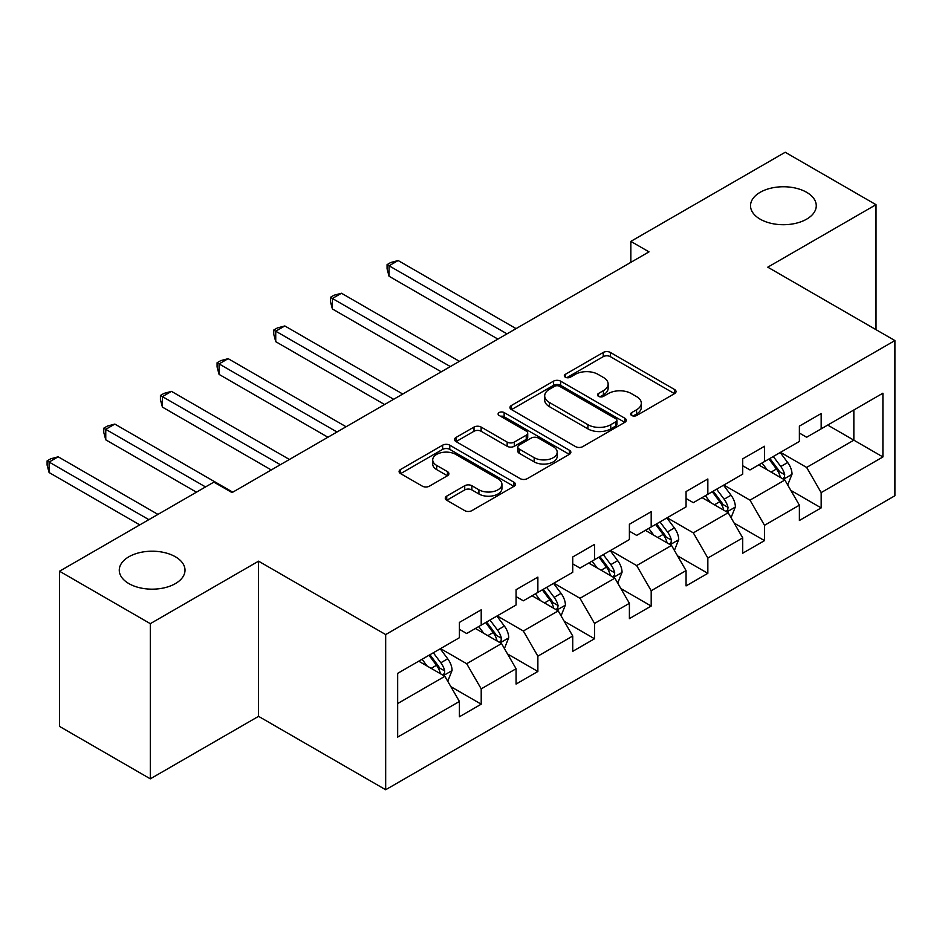 <?xml version="1.0" encoding="UTF-8"?>
<svg xmlns="http://www.w3.org/2000/svg" width="942" height="942" viewBox="0 0 942 942"><rect width="100%" height="100%" fill="white"/><g stroke="black" fill="none" stroke-linecap="round" stroke-linejoin="round"><path stroke-width="1.41" d="M631.682 415.493A3.532 2.037 0 0 0 636.662 415.493L674.543 393.626A5.04 2.908 0 0 0 676.026 391.566A5.04 2.908 0 0 0 674.543 389.505L610.369 352.449A5.04 2.908 0 0 0 603.245 352.449L565.365 374.327A3.532 2.037 0 0 0 564.329 375.764A3.532 2.037 0 0 0 565.365 377.2A3.532 2.037 0 0 0 570.357 377.2L575.256 374.374A16.132 9.314 0 0 1 598.076 374.374L603.422 377.459A16.132 9.314 0 0 1 608.143 384.053A16.132 9.314 0 0 1 603.422 390.636L598.523 393.462A3.532 2.037 0 0 0 597.487 394.91A3.532 2.037 0 0 0 598.523 396.347A3.532 2.037 0 0 0 603.516 396.347L608.414 393.52A16.132 9.314 0 0 1 631.234 393.52L636.58 396.606A16.132 9.314 0 0 1 641.302 403.188A16.132 9.314 0 0 1 636.58 409.782L631.682 412.608A3.532 2.037 0 0 0 630.645 414.044A3.532 2.037 0 0 0 631.682 415.493L631.682 412.608M175.389 556.769A32.876 18.981 0 0 0 139.557 552.648A32.876 18.981 0 0 0 119.269 570.181A32.876 18.981 0 0 0 128.889 583.604A32.876 18.981 0 0 0 164.72 587.726A32.876 18.981 0 0 0 185.009 570.181A32.876 18.981 0 0 0 175.389 556.769M806.635 192.309A32.876 18.981 0 0 0 770.815 188.2A32.876 18.981 0 0 0 750.527 205.733A32.876 18.981 0 0 0 760.147 219.156A32.876 18.981 0 0 0 795.978 223.266A32.876 18.981 0 0 0 816.267 205.733A32.876 18.981 0 0 0 806.635 192.309M446.732 496.128A5.04 2.908 0 0 0 445.26 498.188A5.04 2.908 0 0 0 446.732 500.237L464.736 510.635A5.04 2.908 0 0 0 471.871 510.635L513.943 486.343A5.04 2.908 0 0 0 515.415 484.294A5.04 2.908 0 0 0 513.943 482.233L449.77 445.177A5.04 2.908 0 0 0 442.634 445.177L400.562 469.469A5.04 2.908 0 0 0 399.09 471.53A5.04 2.908 0 0 0 400.562 473.59L422.31 486.143A5.04 2.908 0 0 0 429.446 486.143L447.45 475.745A5.04 2.908 0 0 0 448.922 473.685A5.04 2.908 0 0 0 447.45 471.636L436.664 465.407A13.482 7.783 0 0 1 432.708 459.896A13.482 7.783 0 0 1 441.044 452.702A13.482 7.783 0 0 1 455.74 454.397L497.988 478.783A13.482 7.783 0 0 1 501.933 484.294A13.482 7.783 0 0 1 493.608 491.488A13.482 7.783 0 0 1 478.913 489.793L471.871 485.731A5.04 2.908 0 0 0 464.736 485.731L446.732 496.128L446.732 500.237M258.555 561.173L150.32 623.663L59.523 571.229L59.523 726.412L150.32 778.834L258.555 716.344L385.678 789.737L385.678 634.567L258.555 561.173L258.555 716.344M876.013 329.665L876.013 204.685L767.777 267.175L894.9 340.568L385.678 634.567M876.013 204.685L785.216 152.263L630.846 241.376L630.846 262.347M59.523 571.229L213.881 482.116L232.05 492.595L649.003 251.867L630.846 241.376M575.609 446.626A5.04 2.908 0 0 0 582.745 446.626L624.817 422.334A5.04 2.908 0 0 0 626.289 420.273A5.04 2.908 0 0 0 624.817 418.213L560.643 381.169A5.04 2.908 0 0 0 553.507 381.169L511.447 405.46A5.04 2.908 0 0 0 509.963 407.509A5.04 2.908 0 0 0 511.447 409.57L575.609 446.626M500.555 416.258A3.532 2.037 0 0 1 504.135 416.753L504.135 412.561L569.38 450.229A5.04 2.908 0 0 1 570.852 452.278A5.04 2.908 0 0 1 569.38 454.338L527.308 478.63A5.04 2.908 0 0 1 520.172 478.63L456.01 441.574L456.01 437.465A5.04 2.908 0 0 0 454.527 439.525A5.04 2.908 0 0 0 456.01 441.574M456.01 437.465L474.003 427.067A5.04 2.908 0 0 1 481.138 427.067L507.161 442.092A5.04 2.908 0 0 0 514.297 442.092L526.237 435.204A5.04 2.908 0 0 0 527.72 433.143A5.04 2.908 0 0 0 526.237 431.083L499.142 415.434A3.532 2.037 0 0 1 498.106 413.997A3.532 2.037 0 0 1 500.284 412.113A3.532 2.037 0 0 1 504.135 412.561M385.678 789.737L894.9 495.751L894.9 340.568M450.877 686.671L481.209 704.18L481.209 688.873L516.075 668.749L516.075 684.057L537.87 671.469L537.87 656.162L572.736 636.027L572.736 651.334L594.532 638.758L594.532 623.451L629.397 603.316L629.397 618.623L651.193 606.047L651.193 590.74L686.059 570.605L686.059 585.912L707.842 573.337L707.842 558.029L742.72 537.894L742.72 553.201L764.504 540.626L764.504 525.306L799.381 505.183L799.381 520.49L821.165 507.903L821.165 492.595L882.913 456.952L882.913 393.203L853.852 409.982L853.852 440.173L882.913 456.952M481.209 704.18L459.413 716.768L459.413 701.46L397.665 737.103L397.665 673.353L459.413 637.71L459.413 622.403L481.209 609.815L481.209 625.123L516.075 604.999L516.075 589.692L537.87 577.105L537.87 592.412L572.736 572.289L572.736 556.969L594.532 544.394L594.532 559.701L629.397 539.566L629.397 524.258L651.193 511.683L651.193 526.99L686.059 506.855L686.059 491.547L707.842 478.972L707.842 494.279L742.72 474.144L742.72 458.836L764.504 446.261L764.504 461.568L799.381 441.433L799.381 426.125L821.165 413.538L821.165 428.845L882.913 393.203M475.392 628.479L501.544 643.574L466.679 663.71L440.526 648.614M459.413 629.315L466.679 633.519L481.209 625.123M466.679 663.71L481.209 688.873M501.544 643.574L516.075 668.749M532.053 595.768L558.206 610.863L523.34 630.999L497.188 615.903M516.075 596.604L523.34 600.808L537.87 592.412M523.34 630.999L537.87 656.162M558.206 610.863L572.736 636.027M588.715 563.057L614.867 578.153L580.001 598.288L553.849 583.192M572.736 563.893L580.001 568.085L594.532 559.701M580.001 598.288L594.532 623.451M614.867 578.153L629.397 603.316M645.376 530.346L671.528 545.442L636.662 565.577L610.51 550.469M629.397 531.182L636.662 535.374L651.193 526.99M636.662 565.577L651.193 590.74M671.528 545.442L686.059 570.605M702.037 497.635L728.19 512.731L693.324 532.866L667.172 517.759M686.059 498.471L693.324 502.663L707.842 494.279M693.324 532.866L707.842 558.029M728.19 512.731L742.72 537.894M758.699 464.924L784.851 480.02L749.985 500.143L723.833 485.048M742.72 465.76L749.985 469.952L764.504 461.568M749.985 500.143L764.504 525.306M784.851 480.02L799.381 505.183M827.7 425.077L853.852 440.173L806.635 467.432L780.494 452.337M799.381 433.049L806.635 437.241L821.165 428.845M806.635 467.432L821.165 492.595M150.32 623.663L150.32 778.834M397.665 703.556L444.883 676.297L418.731 661.19M444.883 676.297L459.413 701.46M790.844 490.393L821.165 507.903M734.183 523.116L764.504 540.626M677.522 555.827L707.842 573.337M620.86 588.538L651.193 606.047M564.199 621.249L594.532 638.758M507.538 653.96L537.87 671.469M633.083 415.987L636.58 413.974A16.132 9.314 0 0 0 641.302 407.391L641.302 403.188M608.143 384.053L608.143 388.245A16.132 9.314 0 0 1 603.422 394.828L599.936 396.841M674.484 393.662L610.369 356.653A5.04 2.908 0 0 0 603.245 356.653L566.778 377.707M624.746 422.369L560.643 385.36A5.04 2.908 0 0 0 553.507 385.36L511.506 409.617M615.903 421.722A3.532 2.037 0 0 0 616.939 420.273A3.532 2.037 0 0 0 615.903 418.837L559.572 386.314A3.532 2.037 0 0 0 554.579 386.314L549.41 389.293A16.132 9.314 0 0 0 544.688 395.887A16.132 9.314 0 0 0 549.41 402.469L587.914 424.701A16.132 9.314 0 0 0 610.734 424.701L615.903 421.722L615.903 425.914A3.532 2.037 0 0 0 616.939 424.465L616.939 420.273M544.688 395.887L544.688 400.079A16.132 9.314 0 0 0 549.41 406.661L549.41 402.469M615.903 425.914L610.734 428.893A16.132 9.314 0 0 1 587.914 428.893L549.41 406.661M456.069 441.621L474.003 431.259L474.003 427.067M527.72 433.143L527.72 437.335A5.04 2.908 0 0 1 526.237 439.396L514.297 446.284A5.04 2.908 0 0 1 507.161 446.284L481.138 431.259A5.04 2.908 0 0 0 474.003 431.259M504.135 416.753L569.309 454.374M534.173 457.682A13.482 7.783 0 0 0 548.868 459.378A13.482 7.783 0 0 0 557.193 452.184A13.482 7.783 0 0 0 553.248 446.673L538.365 438.077A5.04 2.908 0 0 0 531.229 438.077L519.289 444.977A5.04 2.908 0 0 0 517.806 447.038A5.04 2.908 0 0 0 519.289 449.087L534.173 457.682L534.173 461.874A13.482 7.783 0 0 0 548.868 463.57A13.482 7.783 0 0 0 557.193 456.375L557.193 452.184M517.806 447.038L517.806 451.23A5.04 2.908 0 0 0 519.289 453.29L519.289 449.087M534.173 461.874L519.289 453.29M501.933 484.294L501.933 488.486A13.482 7.783 0 0 1 493.608 495.68A13.482 7.783 0 0 1 478.913 493.985L471.871 489.922A5.04 2.908 0 0 0 464.736 489.922L446.802 500.284M432.708 459.896L432.708 464.088A13.482 7.783 0 0 0 436.664 469.599L436.664 465.407M447.379 475.781L436.664 469.599M513.873 486.39L449.77 449.381A5.04 2.908 0 0 0 442.634 449.381L400.633 473.626M787.712 484.989L792.034 474.109A13.612 7.854 -120 0 0 787.689 462.51L780.2 452.501M767.129 469.787L762.043 462.993M516.075 328.617L398.136 260.534L389.058 265.774L389.058 276.253L497.918 339.096M782.743 478.795L784.392 477.064L784.686 474.686A13.612 7.854 -120 0 0 780.788 466.502L773.3 456.493M769.885 458.46L778.198 469.563A6.935 4.003 60 0 1 779.458 471.671L784.686 474.686M768.943 459.001L776.432 469.01A13.612 7.854 60 0 1 780.329 477.205M389.058 276.253L387.068 268.811L387.068 264.62L506.996 333.857M387.068 264.62L390.695 262.524L398.136 260.534M731.063 517.7L735.372 506.82A13.612 7.854 -120 0 0 731.039 495.221L723.538 485.212M710.468 502.498L705.381 495.704M459.413 361.328L341.475 293.245L332.396 298.484L332.396 308.964L441.256 371.819M726.082 511.518L727.73 509.775L728.025 507.397A13.612 7.854 -120 0 0 724.127 499.213L716.638 489.204M713.224 491.171L721.548 502.274A6.935 4.003 60 0 1 722.808 504.382L728.025 507.397M712.282 491.724L719.77 501.721A13.612 7.854 60 0 1 723.668 509.916M332.396 308.964L330.407 301.522L330.407 297.331L450.335 366.568M330.407 297.331L334.033 295.235L341.475 293.245M674.401 550.411L678.723 539.53A13.612 7.854 -120 0 0 674.378 527.932L666.877 517.935M653.807 535.209L648.72 528.415M402.752 394.039L284.825 325.956L275.735 331.195L275.735 341.675L384.595 404.53M669.421 544.229L671.069 542.486L671.363 540.107A13.612 7.854 -120 0 0 667.478 531.924L659.977 521.915M656.562 523.882L664.887 534.985A6.935 4.003 60 0 1 666.147 537.093L671.363 540.107M655.62 524.435L663.109 534.444A13.612 7.854 60 0 1 667.007 542.627M275.735 341.675L273.745 334.233L273.745 330.041L393.674 399.278M273.745 330.041L277.372 327.946L284.825 325.956M617.74 583.122L622.061 572.241A13.612 7.854 -120 0 0 617.716 560.655L610.216 550.646M597.146 567.92L592.059 561.126M346.091 426.75L228.164 358.667L219.074 363.906L219.074 374.398L327.934 437.241M612.759 576.94L614.408 575.197L614.714 572.818A13.612 7.854 -120 0 0 610.816 564.635L603.316 554.626M599.901 556.592L608.226 567.696A6.935 4.003 60 0 1 609.486 569.804L614.714 572.818M598.959 557.146L606.448 567.155A13.612 7.854 60 0 1 610.345 575.338M219.074 374.398L217.084 366.944L217.084 362.752L337.012 432.001M217.084 362.752L220.711 360.656L228.164 358.667M561.079 615.832L565.4 604.952A13.612 7.854 -120 0 0 561.055 593.366L553.555 583.357M540.484 600.643L535.397 593.837M289.43 459.472L171.503 391.377L162.424 396.617L162.424 407.109L271.272 469.952M556.098 609.651L557.746 607.908L558.053 605.529A13.612 7.854 -120 0 0 554.155 597.346L546.654 587.337M543.24 589.303L551.565 600.407A6.935 4.003 60 0 1 552.824 602.515L558.053 605.529M542.298 589.857L549.798 599.866A13.612 7.854 60 0 1 553.684 608.049M162.424 407.109L160.423 399.667L160.423 395.463L280.351 464.712M160.423 395.463L164.049 393.367L171.503 391.377M504.417 648.555L508.739 637.663A13.612 7.854 -120 0 0 504.394 626.077L496.893 616.068M483.823 633.354L478.736 626.548M232.768 492.183L114.842 424.088L105.763 429.328L105.763 439.82L196.454 492.183M499.437 642.362L501.085 640.619L501.391 638.252A13.612 7.854 -120 0 0 497.494 630.057L489.993 620.048M486.59 622.026L494.903 633.118A6.935 4.003 60 0 1 496.163 635.226L501.391 638.252M485.636 622.568L493.137 632.577A13.612 7.854 60 0 1 497.035 640.76M105.763 439.82L103.761 432.378L103.761 428.186L205.533 486.932M103.761 428.186L107.388 426.078L114.842 424.088M447.756 681.266L452.078 670.374A13.612 7.854 -120 0 0 447.733 658.788L440.232 648.779M427.162 666.065L422.075 659.27M157.95 514.403L58.18 456.799L49.102 462.051L49.102 472.531L139.793 524.894M442.775 675.073L444.424 673.33L444.73 670.963A13.612 7.854 -120 0 0 440.832 662.768L433.332 652.771M429.929 654.737L438.242 665.841A6.935 4.003 60 0 1 439.502 667.937L444.73 670.963M428.975 655.279L436.476 665.288A13.612 7.854 60 0 1 440.373 673.471M49.102 472.531L47.1 465.089L47.1 460.897L148.871 519.654M47.1 460.897L50.727 458.801L58.18 456.799M636.58 413.974L636.58 409.782M598.523 396.347L598.523 393.462M603.422 394.828L603.422 390.636M565.365 377.2L565.365 374.327M603.245 356.653L603.245 352.449M610.369 356.653L610.369 352.449M674.543 393.626L674.543 389.505M511.447 409.57L511.447 405.46M553.507 385.36L553.507 381.169M560.643 385.36L560.643 381.169M624.817 422.334L624.817 418.213M587.914 428.893L587.914 424.701M610.734 428.893L610.734 424.701M481.138 431.259L481.138 427.067M507.161 446.284L507.161 442.092M514.297 446.284L514.297 442.092M526.237 439.396L526.237 435.204M569.38 454.338L569.38 450.229M464.736 489.922L464.736 485.731M471.871 489.922L471.871 485.731M478.913 493.985L478.913 489.793M447.45 475.745L447.45 471.636M400.562 473.59L400.562 469.469M442.634 449.381L442.634 445.177M449.77 449.381L449.77 445.177M513.943 486.343L513.943 482.233M783.508 479.243L791.951 474.368M780.788 466.502L787.689 462.51M771.109 472.083L776.432 469.01M726.847 511.953L735.29 507.079M724.127 499.213L731.039 495.221M714.448 504.794L719.77 501.721M670.186 544.664L678.629 539.79M667.478 531.924L674.378 527.932M657.787 537.517L663.109 534.444M613.525 577.375L621.967 572.5M610.816 564.635L617.716 560.655M601.126 570.228L606.448 567.155M556.863 610.086L565.306 605.211M554.155 597.346L561.055 593.366M544.464 602.939L549.798 599.866M500.202 642.809L508.645 637.934M497.494 630.057L504.394 626.077M487.815 635.65L493.137 632.577M443.541 675.52L451.983 670.645M440.832 662.768L447.733 658.788M431.153 668.361L436.476 665.288"/></g></svg>
